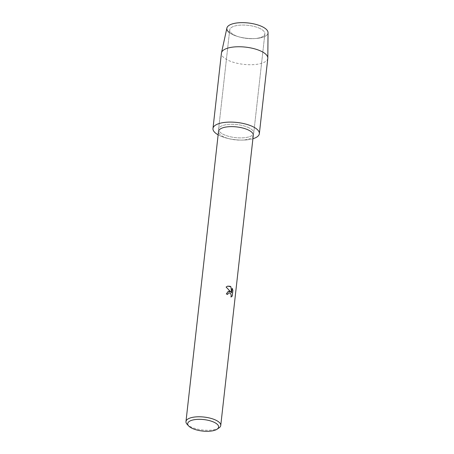 <?xml version="1.0" encoding="UTF-8"?>
<svg xmlns="http://www.w3.org/2000/svg" width="454" height="454" viewBox="0 0 454 454"><rect width="100%" height="100%" fill="white"/><g stroke="black" fill="none" stroke-linecap="round" stroke-linejoin="round"><path stroke-width="0.34" stroke-dasharray="2.27 1.7" d="M259.262 28.188A17.683 6.566 6.4 0 1 264.869 33.84A17.683 6.566 6.4 0 1 254.353 38.596A17.683 6.566 6.4 0 1 238.917 36.865A17.683 6.566 6.4 0 1 235.325 35.548A17.683 6.566 6.4 0 1 229.718 29.896A17.683 6.566 6.4 0 1 240.603 25.118A17.683 6.566 6.4 0 1 259.262 28.188A17.683 6.566 6.4 0 1 264.869 33.84A17.683 6.566 6.4 0 1 254.353 38.596A17.683 6.566 6.4 0 1 238.917 36.865A17.683 6.566 6.4 0 1 235.325 35.548A17.683 6.566 6.4 0 1 229.718 29.896A17.683 6.566 6.4 0 1 240.603 25.118A17.683 6.566 6.4 0 1 259.262 28.188M261.447 26.315A20.708 7.69 6.4 0 1 255.704 38.505A20.708 7.69 6.4 0 1 237.624 36.479A20.708 7.69 6.4 0 1 233.418 34.941A20.708 7.69 6.4 0 1 229.412 32.631M248.134 127.409A17.683 6.566 6.4 0 1 253.735 133.062A17.683 6.566 6.4 0 1 242.856 137.846A17.683 6.566 6.4 0 1 224.191 134.776A17.683 6.566 6.4 0 1 218.59 129.123A17.683 6.566 6.4 0 1 229.469 124.339A17.683 6.566 6.4 0 1 248.134 127.409A17.683 6.566 6.4 0 1 253.735 133.062A17.683 6.566 6.4 0 1 242.856 137.846A17.683 6.566 6.4 0 1 224.191 134.776A17.683 6.566 6.4 0 1 218.59 129.123A17.683 6.566 6.4 0 1 229.469 124.339A17.683 6.566 6.4 0 1 248.134 127.409M253.298 135.32A17.502 6.498 6.4 0 1 240.926 140.11A17.502 6.498 6.4 0 1 229.52 138.833A17.502 6.498 6.4 0 1 224.06 137.017A17.502 6.498 6.4 0 1 218.516 131.422M252.912 138.737A23.33 8.666 6.4 0 1 242.856 140.082A23.33 8.666 6.4 0 1 227.647 138.374A23.33 8.666 6.4 0 1 220.372 135.95A23.33 8.666 6.4 0 1 218.136 134.838A23.33 8.666 6.4 0 0 220.372 135.95A23.33 8.666 6.4 0 0 252.912 138.737M219.01 427.895A17.502 6.498 6.4 0 1 191.514 427.169A17.502 6.498 6.4 0 1 187.133 424.32M228.288 291.269L226.285 293.976A17.462 6.487 6.4 0 1 227.67 294.459L227.698 294.447M228.844 292.83L229.838 292.915L230.955 294.203L230.978 297.047M227.664 286.139L226.081 287.053L230.967 292.155M232.13 288.279L231.591 292.881M268.03 32.637A20.708 7.69 6.4 0 1 255.704 38.505A20.708 7.69 6.4 0 1 237.624 36.479A20.708 7.69 6.4 0 1 233.418 34.941A20.708 7.69 6.4 0 1 226.904 28.023M267.803 58.345A23.33 8.666 6.4 0 1 253.446 64.65A23.33 8.666 6.4 0 1 228.822 60.603A23.33 8.666 6.4 0 1 221.427 53.141M254.353 38.596L255.704 38.505L254.353 38.596M238.917 36.865L237.624 36.479L238.917 36.865M264.869 33.84L253.735 133.062L264.869 33.84M240.926 140.11L242.856 140.082M229.52 138.833L227.647 138.374M229.718 29.896L218.59 129.123L229.718 29.896"/><path stroke-width="0.68" d="M188.733 426.022L187.133 424.32A17.502 6.498 6.4 0 1 185.97 421.573L218.516 131.422A17.502 6.498 6.4 0 1 229.287 126.689A17.502 6.498 6.4 0 1 247.753 129.731A17.502 6.498 6.4 0 1 253.298 135.32L220.752 425.472A17.502 6.498 6.4 0 1 219.01 427.895L217.069 429.2A15.555 5.777 6.4 0 1 192.632 428.553A15.555 5.777 6.4 0 1 188.733 426.022A15.555 5.777 6.4 0 1 194.477 419.672A15.555 5.777 6.4 0 1 213.692 422.078A15.555 5.777 6.4 0 1 217.069 429.2M251.959 126.235A23.33 8.666 6.4 0 1 252.912 138.737A23.33 8.666 6.4 0 0 259.348 133.692A23.33 8.666 6.4 0 0 251.959 126.235A23.33 8.666 6.4 0 0 220.315 123.199A23.33 8.666 6.4 0 0 218.136 134.838A23.33 8.666 6.4 0 1 212.977 128.493A23.33 8.666 6.4 0 1 227.335 122.183A23.33 8.666 6.4 0 1 251.959 126.235M230.995 292.143L228.305 291.269L229.633 291.247L230.995 292.143L226.109 287.041L227.664 286.139L230.189 286.304L230.899 286.735L231.614 292.875L232.136 288.228L232.902 290.344L232.255 296.076L230.978 297.041M185.97 421.573A17.502 6.498 6.4 0 1 196.741 416.84A17.502 6.498 6.4 0 1 215.207 419.876A17.502 6.498 6.4 0 1 220.752 425.472M230.978 297.047L231.239 295.145L230.507 293.409L228.856 292.83L228.027 293.477L227.698 294.447A17.502 6.498 -173.6 0 0 226.308 293.971L228.317 291.264M227.675 294.442L228.004 293.483L228.827 292.836M231.024 297.029L232.232 296.087L232.902 290.344M232.874 290.356L232.13 288.279M231.614 292.875L230.87 286.746L227.658 286.139M229.412 32.631A20.708 7.69 6.4 0 1 234.741 23.313A20.708 7.69 6.4 0 1 261.447 26.315A20.708 7.69 6.4 0 1 268.03 32.637L267.82 58.01A23.33 8.666 6.4 0 1 267.803 58.345L259.348 133.692M212.977 128.493L221.427 53.141A23.33 8.666 6.4 0 1 221.484 52.812L226.904 28.023A20.708 7.69 6.4 0 1 239.962 22.7A20.708 7.69 6.4 0 1 261.447 26.315M221.484 52.812A23.33 8.666 6.4 0 1 236.199 46.813A23.33 8.666 6.4 0 1 260.409 50.882A23.33 8.666 6.4 0 1 267.82 58.01"/></g></svg>
